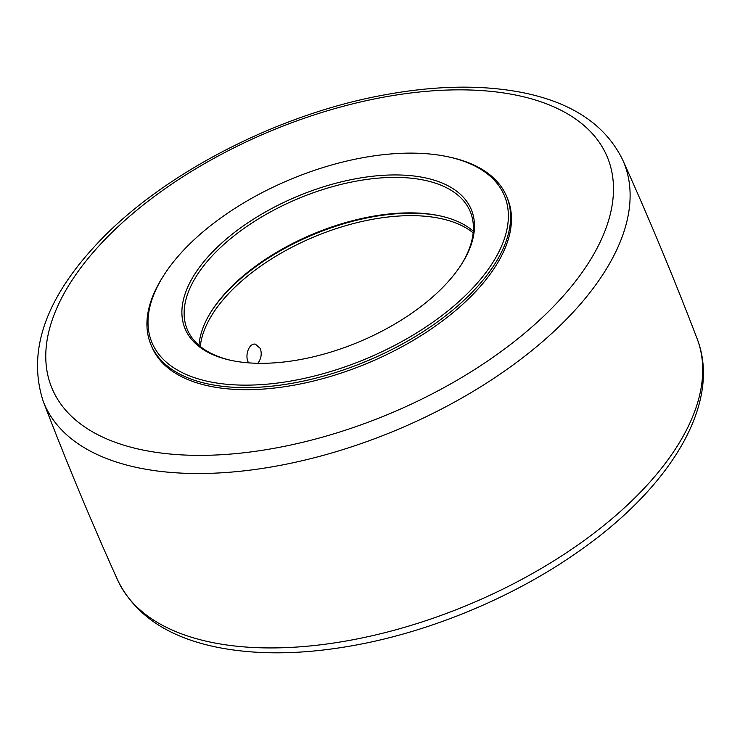 <?xml version="1.0" encoding="UTF-8"?>
<svg xmlns="http://www.w3.org/2000/svg" width="740" height="740" viewBox="0 0 740 740"><rect width="100%" height="100%" fill="white"/><g stroke="black" fill="none" stroke-linecap="round" stroke-linejoin="round"><path stroke-width="1.11" d="M164.049 274.966L163.115 276.409A192.668 98.235 -22.6 0 0 150.886 344.562A192.668 98.235 -22.6 0 0 366.513 361.213A192.668 98.235 -22.6 0 0 506.641 196.479A192.668 98.235 -22.6 0 0 449.661 157.139L447.978 156.778A190.92 97.338 157.4 0 1 474.137 286.593A190.92 97.338 157.4 0 1 237.725 384.994A190.92 97.338 157.4 0 1 164.049 274.966A190.92 97.338 157.4 0 1 176.111 258.63A190.92 97.338 157.4 0 1 447.978 156.778M150.886 344.562L151.756 346.653A192.668 98.235 -22.6 0 0 367.382 363.294A192.668 98.235 -22.6 0 0 507.51 198.57L506.641 196.479M440.531 215.988A155.012 79.032 -22.6 0 0 220.64 298.868A155.012 79.032 -22.6 0 0 211.307 311.401M473.295 231.167A153.263 78.144 -22.6 0 0 439.699 215.803A153.263 78.144 -22.6 0 0 221.454 297.572A153.263 78.144 -22.6 0 0 211.77 310.68A153.263 78.144 -22.6 0 0 198.995 345.349M231.759 360.528A153.263 78.144 157.4 0 1 187.266 329.42A153.263 78.144 157.4 0 1 206.691 262.099A153.263 78.144 157.4 0 1 354.442 181.476A153.263 78.144 157.4 0 1 470.252 211.621A153.263 78.144 157.4 0 1 460.983 265.114M204.712 260.61A155.012 79.032 -22.6 0 0 230.917 360.352A155.012 79.032 -22.6 0 0 461.455 264.393A155.012 79.032 -22.6 0 0 397.769 174.954A155.012 79.032 -22.6 0 0 204.712 260.61M200.299 346.44A153.263 78.144 157.4 0 1 314.657 236.633A153.263 78.144 157.4 0 1 473.156 232.86M248.659 362.859C244.376 356.486 248.742 342.759 255.42 344.174L260.332 348.485C262.034 353.831 261.211 358.761 257.881 363.294M697.145 338.772A313.908 160.044 157.4 0 1 564.833 553.816A313.908 160.044 157.4 0 1 230.242 645.456A313.908 160.044 157.4 0 1 117.614 580.003C134.68 614.968 168.128 637.436 217.949 647.417C257.317 655.113 301.864 654.595 351.583 645.854C428.691 632.367 511.543 598.188 576.007 553.279C669.904 488.788 722.305 403.485 697.145 338.772C674.075 278.443 649.267 218.846 622.719 159.97C605.561 124.856 571.928 102.351 521.802 92.445C481.555 84.684 435.999 85.461 385.151 94.766C277.62 114.025 161.126 174.279 96.2 244.681C44.955 299.765 27.278 351.935 43.179 401.2A313.908 160.044 -22.6 0 0 157.648 471.038A313.908 160.044 -22.6 0 0 495.939 376.956A313.908 160.044 -22.6 0 0 622.719 159.96M101.445 243.22A300.773 153.347 157.4 0 1 498.473 92.223A300.773 153.347 157.4 0 1 557.812 301.994A300.773 153.347 157.4 0 1 160.784 452.991A300.773 153.347 157.4 0 1 101.445 243.22M43.179 401.2C66.258 461.529 91.066 521.126 117.614 580.003"/></g></svg>
